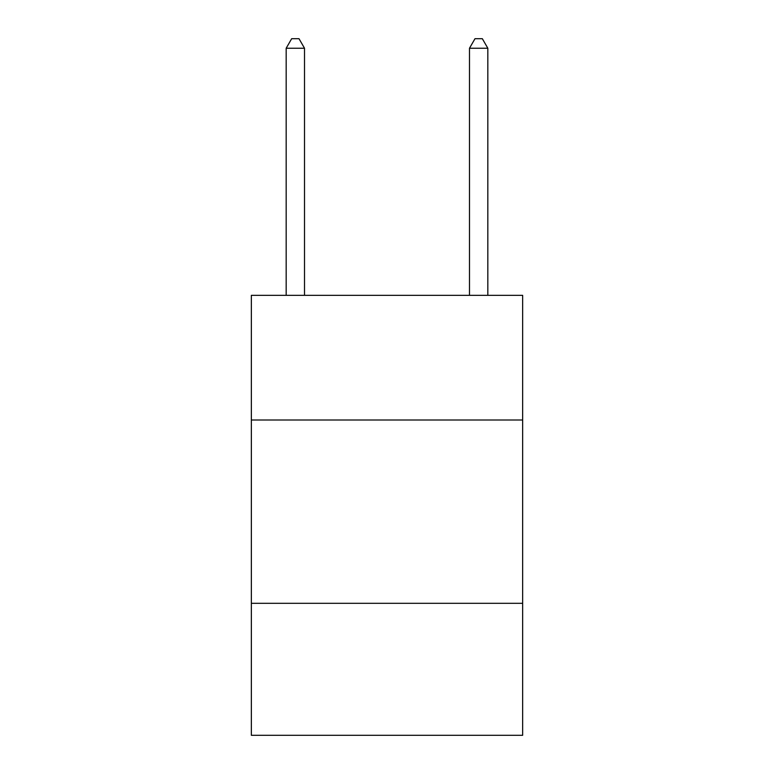 <?xml version="1.0" encoding="UTF-8"?>
<svg xmlns="http://www.w3.org/2000/svg" width="774" height="774" viewBox="0 0 774 774"><rect width="100%" height="100%" fill="white"/><g stroke="black" fill="none" stroke-linecap="round" stroke-linejoin="round"><path stroke-width="1.16" d="M522.653 420.001L522.653 295.339L251.347 295.339L251.347 420.001L522.653 420.001L522.653 735.3L251.347 735.3L251.347 420.001M522.653 603.314L251.347 603.314M304.511 295.339L304.511 48.23L286.177 48.23L286.177 295.339M286.177 48.23L291.672 38.7L299.006 38.7L304.511 48.23M487.823 295.339L487.823 48.23L469.489 48.23L469.489 295.339M469.489 48.23L474.994 38.7L482.328 38.7L487.823 48.23"/></g></svg>
